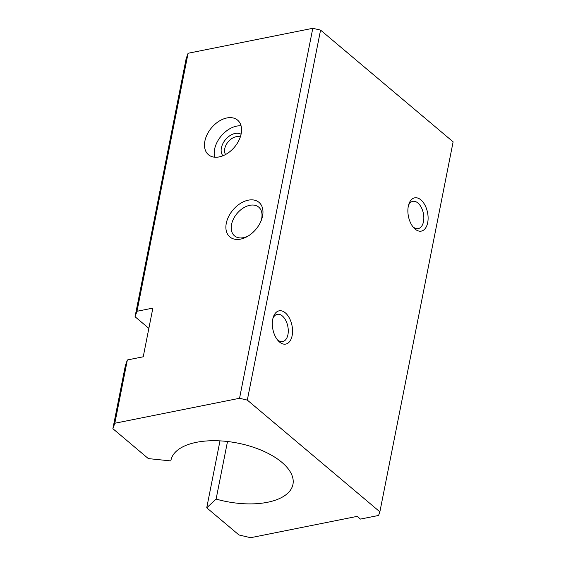 <?xml version="1.0" encoding="UTF-8"?>
<svg xmlns="http://www.w3.org/2000/svg" width="566" height="566" viewBox="0 0 566 566"><rect width="100%" height="100%" fill="white"/><g stroke="black" fill="none" stroke-linecap="round" stroke-linejoin="round"><path stroke-width="0.85" d="M219.983 440.872L206.732 507.801L216.106 499.085A62.175 29.765 -168.8 0 0 292.947 484.383A62.175 29.765 -168.8 0 0 237.741 443.107A62.175 29.765 -168.8 0 0 170.967 460.229A62.175 29.765 -168.8 0 0 170.847 460.929L148.342 458.594L112.875 428.695L114.827 423.248L239.545 398.28L247.314 400.098L379.871 511.82L378.569 515.456L360.429 519.086L357.196 516.362L250.618 537.7L238.965 534.976L206.732 507.801M227.511 441.501L216.106 499.085M171.123 459.528L170.847 460.929M408.525 205.295A13.895 7.988 -101.3 0 1 412.812 201.347A13.895 7.988 -101.3 0 1 423.368 213.403A13.895 7.988 -101.3 0 1 418.267 228.6A13.895 7.988 -101.3 0 1 413.166 226.945A13.895 7.988 -101.3 0 1 412.791 226.605M415.104 229.089A16.959 9.749 -101.3 0 1 413.647 227.659A16.959 9.749 -101.3 0 1 408.907 203.993A16.959 9.749 -101.3 0 1 421.946 200.873A16.959 9.749 -101.3 0 1 427.514 223.457A16.959 9.749 -101.3 0 1 415.104 229.089M272.975 318.269A13.895 7.988 -101.3 0 1 277.262 314.321A13.895 7.988 -101.3 0 1 287.818 326.384A13.895 7.988 -101.3 0 1 282.717 341.574A13.895 7.988 -101.3 0 1 277.616 339.918A13.895 7.988 -101.3 0 1 277.241 339.586M279.554 342.062A16.959 9.749 -101.3 0 1 278.097 340.633A16.959 9.749 -101.3 0 1 273.357 316.967A16.959 9.749 -101.3 0 1 286.396 313.854A16.959 9.749 -101.3 0 1 291.964 336.43A16.959 9.749 -101.3 0 1 279.554 342.062M112.875 428.695L125.404 365.41L127.357 359.962L143.233 356.785L152.87 308.102L137 311.279L135.048 316.734L148.858 328.372M135.048 316.734L186.129 58.715L188.082 53.268L312.8 28.3L320.568 30.118L453.125 141.84L379.871 511.82M320.568 30.118L247.314 400.098M312.8 28.3L239.545 398.28M219.176 156.909A22.612 15.006 -49.9 0 0 238.774 140.651A22.612 15.006 -49.9 0 0 237.6 120.148A22.612 15.006 -49.9 0 0 211.557 127.767A22.612 15.006 -49.9 0 0 208.458 154.73A22.612 15.006 -49.9 0 0 219.176 156.909M248.283 200.173A22.612 15.006 130.1 0 1 261.329 220.245A22.612 15.006 130.1 0 1 247.88 236.206A22.612 15.006 130.1 0 1 225.884 227.044A22.612 15.006 130.1 0 1 248.283 200.173M127.357 359.962L114.827 423.248M188.082 53.268L137 311.279M248.715 235.682A18.784 12.466 130.1 0 1 234.508 235.852A18.784 12.466 130.1 0 1 233.532 218.823A18.784 12.466 130.1 0 1 249.818 205.309A18.784 12.466 130.1 0 1 258.719 207.128A18.784 12.466 130.1 0 1 260.961 221.157M241.088 125.857A22.612 15.006 -49.9 0 0 221.256 135.946A22.612 15.006 -49.9 0 0 214.677 157.192M241.074 134.262A14.129 9.374 -49.9 0 0 225.558 139.569A14.129 9.374 -49.9 0 0 222.954 155.763M240.295 137.029A11.681 7.754 -49.9 0 0 228.197 141.797A11.681 7.754 -49.9 0 0 225.551 154.525"/></g></svg>

